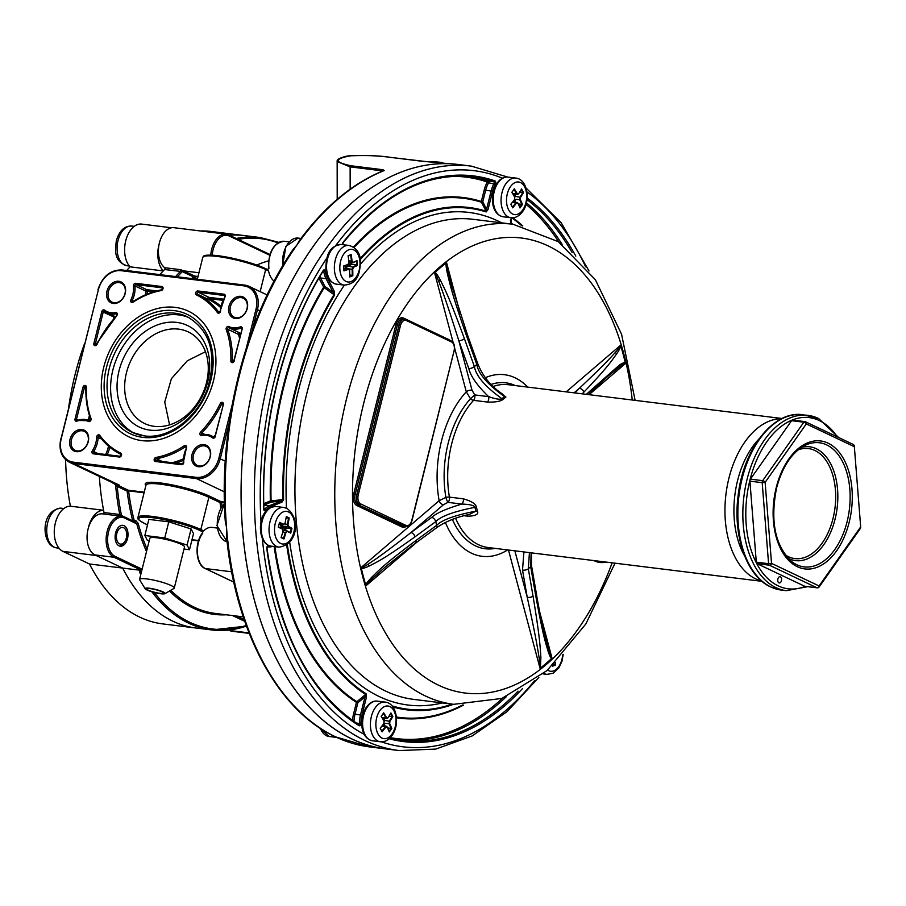 <?xml version="1.0" encoding="UTF-8"?>
<svg xmlns="http://www.w3.org/2000/svg" width="906" height="906" viewBox="0 0 906 906"><rect width="100%" height="100%" fill="white"/><g stroke="black" fill="none" stroke-linecap="round" stroke-linejoin="round"><path stroke-width="1.36" d="M198.006 276.477L194.643 276.058L183.714 270.871A21.031 12.763 -83 0 1 183.397 270.713A1.053 0.815 -62.2 0 0 182.299 271.607L164.598 269.524A197.701 119.932 97 0 0 159.852 274.631A197.701 119.932 97 0 1 163.261 270.928A23.137 14.032 97 0 1 159.162 243.997M65.594 459.659A197.701 119.932 97 0 0 70.385 506.182L103.578 510.282A197.701 119.932 97 0 1 99.343 476.443A197.701 119.932 97 0 0 104.009 512.536A1.053 0.634 97 0 1 103.431 513.996M94.937 554.914L114.02 557.269A21.031 12.763 -83 0 1 106.704 533.487A21.031 12.763 -83 0 1 121.619 516.239L102.537 513.883A21.031 12.763 97 0 0 87.622 531.131A21.031 12.763 97 0 0 94.937 554.914L122.684 568.085L139.501 570.157L139.909 572.83A1.053 0.634 -28.1 0 0 141.245 572.196L139.501 570.157M70.385 506.182A23.137 14.032 97 0 0 54.756 525.967A23.137 14.032 97 0 0 62.944 551.38L89.49 563.985A197.701 119.932 97 0 0 162.763 623.906L195.945 628.005A197.701 119.932 -83 0 1 122.684 568.085A197.701 119.932 97 0 0 195.945 628.005L211.71 629.942A197.701 119.932 -83 0 1 151.88 591.777M245.571 626.42L246.806 627.009L245.571 626.431M229.535 235.266A197.701 119.932 -83 0 1 244.382 235.583A197.701 119.932 97 0 0 229.535 235.266M269.705 255.209L229.195 235.979A1.053 0.815 -64.6 0 0 228.618 234.869A21.031 12.763 97 0 0 226.16 234.144L173.895 227.689A21.031 12.763 97 0 0 159.275 243.465A21.031 12.763 97 0 0 164.643 267.7A1.053 0.634 97 0 1 164.598 269.524M205.481 351.721L187.282 360.803L171.37 378.742L164.745 402.094L169.558 424.869M154.348 426.352A50.725 39.536 115.4 0 1 144.711 423.566A50.725 39.536 115.4 0 1 128.301 366.704A50.725 39.536 115.4 0 1 178.595 329.127A50.725 39.536 115.4 0 1 188.221 331.913A50.725 39.536 115.4 0 1 204.643 388.776A50.725 39.536 115.4 0 1 154.348 426.352M176.806 322.411A56.195 43.794 115.4 0 1 207.712 381.743A56.195 43.794 115.4 0 1 149.954 430.124A56.195 43.794 115.4 0 1 119.037 370.792A56.195 43.794 115.4 0 1 176.806 322.411M134.145 433.204A64.02 49.898 115.4 0 1 115.64 361.143A64.02 49.898 115.4 0 1 178.675 314.914A64.02 49.898 115.4 0 1 189.014 317.621M76.353 451.664A11.563 9.015 115.4 0 1 70 439.455A11.563 9.015 115.4 0 1 81.891 429.501A11.563 9.015 115.4 0 1 88.244 441.709A11.563 9.015 115.4 0 1 76.353 451.664M198.391 466.726A11.563 9.015 115.4 0 1 192.027 454.518A11.563 9.015 115.4 0 1 203.918 444.563A11.563 9.015 115.4 0 1 210.283 456.771A11.563 9.015 115.4 0 1 198.391 466.726M235.345 318.516A11.563 9.015 115.4 0 1 228.98 306.307A11.563 9.015 115.4 0 1 240.871 296.341A11.563 9.015 115.4 0 1 247.236 308.561A11.563 9.015 115.4 0 1 235.345 318.516M118.845 281.279A11.563 9.015 115.4 0 1 125.198 293.499A11.563 9.015 115.4 0 1 113.318 303.453A11.563 9.015 115.4 0 1 106.953 291.245A11.563 9.015 115.4 0 1 118.845 281.279M77.203 450.939A10.521 8.199 115.4 0 1 75.209 450.361A10.521 8.199 115.4 0 1 71.8 438.572A10.521 8.199 115.4 0 1 82.231 430.792A10.521 8.199 115.4 0 1 84.224 431.369A10.521 8.199 115.4 0 1 87.633 443.147A10.521 8.199 115.4 0 1 77.203 450.939M236.183 317.791A10.521 8.199 115.4 0 1 234.19 317.213A10.521 8.199 115.4 0 1 230.792 305.424A10.521 8.199 115.4 0 1 241.211 297.632A10.521 8.199 115.4 0 1 243.216 298.21A10.521 8.199 115.4 0 1 246.613 309.999A10.521 8.199 115.4 0 1 236.183 317.791M199.229 466.001A10.521 8.199 115.4 0 1 197.236 465.424A10.521 8.199 115.4 0 1 193.839 453.634A10.521 8.199 115.4 0 1 204.258 445.854A10.521 8.199 115.4 0 1 206.262 446.432A10.521 8.199 115.4 0 1 209.66 458.221A10.521 8.199 115.4 0 1 199.229 466.001M114.156 302.729A10.521 8.199 115.4 0 1 112.163 302.151A10.521 8.199 115.4 0 1 108.754 290.362A10.521 8.199 115.4 0 1 119.184 282.57A10.521 8.199 115.4 0 1 121.178 283.148A10.521 8.199 115.4 0 1 124.586 294.937A10.521 8.199 115.4 0 1 114.156 302.729M220.758 306.047A89.807 69.989 -64.6 0 0 209.263 298.64A1.053 0.657 -64.3 0 1 208.221 299.308A1.053 0.815 115.4 0 1 208.924 297.349L223.306 299.127M222.717 300.305L209.263 298.64A1.053 0.634 97 0 0 208.924 297.349L198.21 292.264L224.405 295.503A1.053 0.815 115.4 0 1 224.609 295.56L224.813 297.009M240.192 335.345A89.807 69.989 -64.6 0 0 239.739 334.065L238.335 334.314A1.053 0.815 115.4 0 1 239.546 332.808M240.43 334.382A23.341 18.199 -64.6 0 1 239.739 334.065A1.053 0.657 116.5 0 0 239.648 332.864A22.299 17.373 -64.6 0 0 239.841 332.955A22.299 17.373 -64.6 0 0 240.69 333.317M147.236 294.065A23.341 18.199 -64.6 0 0 147.078 290.962L145.628 290.996A1.053 0.815 115.4 0 1 146.738 289.671L156.693 290.905M153.624 291.777L147.078 290.962A1.053 0.634 97 0 0 146.738 289.671L136.025 284.586L162.219 287.825A1.053 0.815 115.4 0 1 162.423 287.882L161.721 289.795A1.053 0.578 -100.3 0 1 161.936 289.829M114.666 317.383L103.227 312.049A1.053 0.815 115.4 0 1 104.541 311.211A1.053 0.646 127.7 0 0 104.632 311.279A22.299 17.373 -64.6 0 0 107.112 312.808A22.299 17.373 -64.6 0 0 116.195 313.838A1.053 0.815 115.4 0 1 116.625 313.884L116.681 315.537M116.636 484.925L118.301 485.503A1.053 0.815 115.4 0 0 117.225 486.409L115.64 485.367L116.206 484.982L119.399 485.152L114.745 483.759L69.298 462.185A23.137 18.029 -64.6 0 0 73.692 463.453L196.489 478.606A23.137 18.029 -64.6 0 0 220.271 458.696L229.297 422.468M116.206 484.982L111.019 481.992M118.301 485.503L128.199 490.203A1.053 0.634 -83 0 1 128.584 490.882L127.123 491.109A181.925 110.362 97 0 0 132.763 520.837L121.834 515.65A22.084 13.397 97 0 0 121.495 515.491A196.647 119.298 97 0 1 117.225 486.409L127.123 491.109A1.053 0.815 115.4 0 1 128.199 490.203L144.224 492.185M268.561 260.883A180.872 109.728 97 0 0 256.851 265.062M132.729 521.029A1.053 0.815 -64.6 0 1 132.763 520.837L135.843 520.633L138.188 523.408A180.872 109.728 97 0 0 147.1 549.206M204.19 256.319A34.7 5.447 14 0 1 229.093 257.531A34.7 5.447 14 0 1 265.084 268.425L268.527 270.894A21.031 12.763 97 0 0 274.088 281.166M217.202 528.039L212.061 527.405A21.031 12.763 97 0 0 203.703 530.882L202.434 531.652M193.703 278.81A180.872 109.728 -83 0 1 194.643 277.972A1.053 0.691 48.8 0 1 193.567 276.964L182.638 271.777A22.084 13.397 -83 0 1 182.299 271.607A196.647 119.298 97 0 0 177.417 276.794M197.542 278.335L194.643 277.972A1.053 0.634 -83 0 0 194.643 276.058A1.053 0.815 -64.6 0 0 193.567 276.964A181.925 110.362 -83 0 0 191.766 278.572M183.397 270.713L180.407 269.648L164.643 267.7M265.084 268.425A1.053 0.815 115.4 0 1 265.288 268.482L267.678 269.614L268.889 267.927L268.856 268.788L268.527 268.187C268.391 251.732 273.623 242.774 284.246 241.313L289.082 241.913M124.439 517.133L135.232 522.218L124.269 517.02A1.053 0.815 115.4 0 1 124.643 518.073L136.761 523.815L138.188 523.408M134.994 522.15L136.761 523.815A181.925 110.362 97 0 0 146.512 551.561M127.519 538.594A10.521 6.376 97 0 0 122.854 525.333A10.521 6.376 97 0 0 115.606 532.943A10.521 6.376 97 0 0 120.272 546.205A10.521 6.376 97 0 0 127.519 538.594M121.563 516.239A1.053 0.827 -67 0 1 121.495 515.491L119.773 514.483L104.009 512.536M224.416 502.083L221.121 501.675A1.053 0.634 -83 0 1 221.506 502.354A180.872 109.728 97 0 0 222.004 506.046M145.9 485.469A36.806 5.776 -166 0 1 166.636 483.872A36.806 5.776 -166 0 1 209.966 496.375L221.121 501.675A1.053 0.815 -64.6 0 0 220.045 502.581L224.439 502.717M202.514 531.72A1.053 0.815 -64.6 0 0 202.446 531.709L202.797 533.011L202.163 531.562L199.762 530.429A1.053 0.815 -64.6 0 0 200.838 529.523A35.753 5.606 -166 0 0 162.65 518.085A35.753 5.606 -166 0 0 137.939 517.394C138.833 519.127 135.119 518.153 144.801 523.611A1.053 0.815 115.4 0 1 144.632 523.498M142.004 440.633A69.535 54.19 -64.6 0 0 210.939 389.138A69.535 54.19 -64.6 0 0 188.437 311.188A69.535 54.19 -64.6 0 0 175.232 307.372A69.535 54.19 -64.6 0 0 106.285 358.878A69.535 54.19 -64.6 0 0 128.799 436.817A69.535 54.19 -64.6 0 0 142.004 440.633M171.472 227.768L141.653 224.088A23.137 14.032 97 0 0 125.911 240.113A23.137 14.032 97 0 0 130.068 266.828A197.701 119.932 97 0 0 126.67 270.532M84.473 343.827A197.701 119.932 97 0 0 68.777 406.783M228.708 630.078L229.603 630.508A23.137 14.032 97 0 0 232.298 631.301L249.252 633.396M236.273 238.471A197.701 119.932 -83 0 1 260.147 237.531L211.2 231.483A197.701 119.932 97 0 0 200.351 230.962M103.578 510.282A23.137 14.032 97 0 0 88.324 528.096M130.068 266.828L163.261 270.928M89.49 563.985L122.672 568.085M426.817 161.698A2.106 1.665 89.2 0 1 426.953 161.687L458.017 164.473A294.45 178.629 97 0 0 255.277 377.575A294.45 178.629 -83 0 0 385.877 748.922L399.15 750.564A294.45 178.629 -83 0 1 364.869 740.496A294.45 178.629 -83 0 1 262.4 407.587A294.45 178.629 -83 0 1 471.301 166.115L458.017 164.473A294.45 178.629 -83 0 0 249.116 405.945A294.45 178.629 -83 0 0 351.596 738.866A294.45 178.629 97 0 0 385.877 748.922L369.942 746.963L335.662 736.895A294.45 178.629 97 0 0 369.942 746.963M384.178 170.577A294.45 178.629 97 0 0 296.851 245.13L299.637 240.237C324.778 206.364 352.751 183.171 383.555 170.656A2.106 1.585 68.2 0 1 384.178 170.577L383.068 169.739L350.701 165.741C334.155 162.106 334.155 158.788 350.701 155.798C367.179 155.198 380.577 155.741 390.905 157.429L427.134 161.698A2.106 1.665 89.2 0 0 426.964 161.687L423.329 161.427A1.053 0.634 97 0 0 423.261 161.415M226.704 538.005A21.031 12.763 -83 0 1 226.647 537.915A2.106 1.37 -34 0 0 226.647 537.915L226.5 527.292L226.421 535.208C235.288 630.655 277.27 709.409 334.246 736.284L337.666 737.824M296.851 245.13L293.363 249.093C245.05 318.867 218.448 425.288 225.266 521.222L226.5 527.292A294.45 178.629 -83 0 1 239.343 375.605A294.45 178.629 -83 0 1 296.851 245.13L300.418 239.184M383.068 169.739A1.053 0.634 97 0 0 382.491 170.883L350.135 166.885L337.157 161.54C336.647 159.796 339.24 158.154 344.96 156.602C350.781 154.62 376.67 155.345 390.962 157.429A1.053 0.634 97 0 0 390.905 157.429M500.214 392.502L505.91 397.043A82.027 49.762 97 0 0 503.408 399.184C500.746 401.358 495.435 402.321 487.451 402.06L473.555 400.339A82.027 49.762 97 0 0 451.641 444.053A82.027 49.762 97 0 0 449.421 497.111L463.328 498.832C471.55 501.12 475.922 503.951 476.443 507.326A82.027 49.762 97 0 0 477.462 511.143C478.787 514.302 475.616 515.99 467.949 516.194L463.849 515.684M434.937 272.581L438.764 281.358C441.947 290.113 444.053 294.11 458.821 340.701A4.202 1.574 -19.7 0 0 464.416 338.674C447.258 291.959 444.257 288.504 440.282 280.011C437.315 274.631 435.537 272.151 434.937 272.581A228.142 138.403 -83 0 1 446.216 262.91C445.718 263.952 446.126 267.598 447.462 273.85C449.988 283.725 451.075 291.641 466.817 336.624A4.202 1.574 -19.7 0 0 467.575 335.175L477.564 363.091C482.388 375.786 490.599 386.035 502.196 393.85L504.506 396.568A4.202 2.831 -128.9 0 0 505.91 397.043M466.817 336.624L476.805 364.529C478.379 373.804 487.609 384.484 504.506 396.568A82.378 49.977 97 0 0 501.992 398.719A4.202 2.729 -132.2 0 0 503.408 399.184M464.416 338.674L474.404 366.59C476.012 375.979 485.22 386.692 501.992 398.719C500.146 399.784 495.684 399.093 488.594 396.635A4.202 2.548 -83 0 1 487.451 402.06M477.564 363.091A4.202 1.574 160.3 0 1 476.805 364.529A116.534 70.691 -83 0 0 474.404 366.59A4.202 1.574 160.3 0 1 468.81 368.606C470.656 376.262 477.247 385.605 488.594 396.635L474.687 394.914A4.202 2.548 -83 0 1 473.555 400.339A4.202 2.537 -137.7 0 1 470.486 398.753L466.296 391.788A4.202 1.846 165.1 0 1 472.003 390.146L474.687 394.914L470.486 398.753A83.601 50.713 -83 0 0 445.899 497.394L439.138 500.701A91.483 55.504 -83 0 1 466.296 391.788L454.608 347.961M415.016 536.805A4.202 2.503 -126.2 0 0 410.996 532.547L431.72 517.371C436.398 513.102 446.42 508.662 461.8 504.076L447.904 502.354A4.202 0.589 -108.9 0 1 445.899 497.394A4.202 1.495 170.1 0 1 449.421 497.111A4.202 2.548 97 0 1 447.904 502.354L443.43 504.755L410.996 532.547C379.818 556.918 374.824 559.625 368.266 564.098C363.68 567.02 361.347 568.119 361.268 567.405L361.268 568.039C361.89 568.821 364.439 568.198 368.923 566.182C376.081 562.366 381.664 560.712 415.016 536.805L435.741 521.63C440.962 516.216 454.019 511.448 474.914 507.326A4.202 1.778 166.2 0 1 476.443 507.326M551.663 658.436L546.386 641.335C541.743 622.377 538.334 606.091 536.171 592.467A4.202 2.106 170.2 0 1 535.423 593.974C543.702 639.602 545.82 642.943 548.073 651.221C549.885 656.465 551.086 658.866 551.663 658.436A228.142 138.403 -83 0 1 540.384 668.096L540.893 657.382C540.123 647.722 540.316 639.964 533.022 596.035L528.311 568.775L529.444 552.615M533.022 596.035A4.202 2.106 170.2 0 1 527.235 597.292C536.771 641.357 537.564 648.594 539.172 657.971L540.384 668.096M415.446 543.226A4.202 2.503 -126.2 0 0 415.99 540.474C381.211 566.522 378.334 571.086 371.845 577.133C367.666 581.629 365.673 584.336 365.854 585.242L366.137 585.65C365.628 585.355 367.632 583.034 372.151 578.685L385.401 566.85L411.03 546.488L436.16 528.062C445.005 521.754 456.08 517.201 469.376 514.427L475.933 511.154A4.202 1.925 163.9 0 1 477.462 511.143M365.854 585.242A228.142 138.403 -83 0 1 361.268 568.039M467.575 335.175L450.69 282.412L446.216 262.91M583.849 392.185C609.749 365.027 611.754 360.362 616.51 354.099C619.534 349.456 620.95 346.681 620.746 345.775L615.344 352.445C610.01 358.108 607.518 361.721 579.33 388.346A4.202 3.035 44.3 0 1 583.849 392.185L582.23 393.838M620.746 345.775A228.142 138.403 -83 0 1 625.333 362.966C624.812 362.207 622.841 362.898 619.432 365.05L586.295 394.337M588.243 394.586L607.224 376.839L619.24 367.032C623.215 364.031 625.242 362.887 625.333 363.612L625.333 362.966M366.454 697.133L365.027 696.748L365.594 694.415A1.053 0.804 122.9 0 0 366.047 693.758L366.454 697.133L361.902 715.389A19.977 12.118 97 0 0 360.939 723.407A2.106 1.28 -83 0 1 359.059 725.649A284.982 172.887 -83 0 1 266.794 548.492A2.106 1.28 -83 0 1 268.425 545.763A19.977 12.118 97 0 0 270.203 546.001M281.936 502.162A1.053 0.793 68 0 0 281.03 501.041L283.601 499.523L281.936 502.162L270.328 506.85A19.977 12.118 97 0 0 265.628 510.384A2.106 1.28 -83 0 1 263.68 509.093A284.982 172.887 -83 0 1 323.148 270.611A2.106 1.28 -83 0 1 325.254 271.245A19.977 12.118 97 0 0 327.383 278.006L334.439 291.573L334.586 295.062L324.223 287.689L325.016 286.545L333.102 292.196L334.031 294.552A253.091 153.533 -83 0 0 282.899 499.614L270.373 500.973A1.053 0.793 -112 0 0 271.279 502.094L263.929 505.061A21.031 12.763 97 0 0 263.793 505.118M342.638 244.654A2.106 1.28 -83 0 1 343.17 242.196A284.982 172.887 -83 0 1 494.891 180.872A2.106 1.28 -83 0 1 495.367 184.235A19.977 12.118 97 0 0 492.558 191.37L488.006 209.626L486.171 211.936A1.053 0.827 107.5 0 0 486.08 211.189L481.437 202.242A1.053 0.566 152.6 0 0 482.762 201.868L486.579 209.241L486.08 211.189A253.091 153.533 -83 0 0 360.135 258.595M510.712 222.457L511.007 223.023A1.053 0.804 -57.1 0 1 511.029 223.737L511.267 217.78M286.658 544.97A253.091 153.533 -83 0 0 365.594 694.415L356.907 701.72A1.053 0.804 -57.4 0 0 356.443 702.377L357.87 702.762L356.907 701.72A261.54 158.663 -83 0 1 274.88 546.624M361.902 715.389L360.486 715.004L365.027 696.748L357.87 702.762L354.993 714.324A21.031 12.763 97 0 0 353.986 721.55M270.328 506.85A1.053 0.793 -112 0 0 269.41 505.741L281.03 501.041L271.279 502.094L271.075 500.882A261.54 158.663 -83 0 1 324.223 287.689L323.68 287.179A262.287 159.116 -83 0 0 270.373 500.973L263.759 503.645M334.439 291.573A1.053 0.623 152.5 0 1 333.102 292.196L326.035 278.64L320.543 277.961L325.016 286.545A1.053 0.623 -27.5 0 0 323.68 287.179L319.206 278.595A1.053 0.623 152.5 0 1 320.543 277.961A21.031 12.763 97 0 1 319.886 276.545M488.006 209.626L486.579 209.241L491.131 190.985L485.639 190.305L482.762 201.868L481.335 201.483A1.053 0.827 -72.2 0 0 481.437 202.242A261.54 158.663 -83 0 0 354.087 247.508M469.75 176.557A283.929 172.242 -83 0 1 488.368 181.109A1.053 0.827 -71.1 0 0 487.326 182.038L488.606 182.797A21.031 12.763 97 0 0 485.639 190.305L484.223 189.92L481.335 201.483A262.287 159.116 -83 0 0 353.453 247.066M510.395 220.543L511.007 223.023L510.622 220.362M510.576 220.554L511.494 217.791M415.99 540.474L436.726 525.299C442.049 519.863 455.118 515.152 475.933 511.154A82.378 49.977 97 0 1 474.914 507.326C474.506 505.446 470.135 504.37 461.8 504.076A4.202 2.548 97 0 0 463.328 498.832M467.1 514.902A4.202 2.548 -83 0 1 467.949 516.194M514.846 550.814L527.235 597.292L522.513 570.033L523.917 551.935M535.423 593.974L530.712 566.714L531.131 552.83M780.417 576.782A3.16 1.914 97 0 0 780.055 576.669A3.16 1.914 97 0 0 777.812 579.262A3.16 1.914 97 0 0 778.911 582.83A3.16 1.914 97 0 0 779.273 582.932A3.16 1.914 97 0 0 781.516 580.35A3.16 1.914 97 0 0 780.417 576.782M852.716 444.268A2.106 1.642 115.4 0 1 853.871 446.488L806.306 423.906A2.106 1.642 -64.6 0 0 805.151 421.686A2.106 1.28 97 0 0 804.902 421.618A2.106 1.28 97 0 0 803.86 422.207L791.584 420.69L750.417 479.138A2.106 1.28 -83 0 0 749.908 481.154L756.306 562.173A2.106 1.28 -83 0 0 757.088 563.679L804.653 586.25A2.106 1.28 -83 0 0 804.902 586.329A2.106 1.28 -83 0 0 805.151 586.318M791.584 420.69A2.106 1.28 -83 0 1 792.625 420.101A2.106 1.28 -83 0 1 792.863 420.18M750.417 479.138L762.693 480.656L803.86 422.207A2.106 1.11 35.2 0 1 806.306 423.906L765.128 482.354A2.106 1.11 -144.8 0 0 762.693 480.656A2.106 1.28 97 0 0 762.195 482.672L765.128 482.354L771.527 563.385L819.092 585.956A2.106 1.642 115.4 0 1 816.929 587.768A2.106 1.28 97 0 0 817.178 587.847L804.902 586.329M804.653 586.25L816.929 587.768L769.364 565.185A2.106 1.642 -64.6 0 0 771.527 563.385L768.582 563.691A2.106 1.28 97 0 0 769.364 565.185L757.088 563.679M817.178 587.847A2.106 2.106 0 0 0 819.149 586.963A2.106 1.11 -144.8 0 0 819.092 585.956L860.258 527.519A2.106 1.11 35.2 0 1 860.326 528.526A2.106 2.106 0 0 0 860.7 527.145L854.301 446.126A2.106 2.106 0 0 0 853.112 444.382L805.547 421.811A2.106 2.106 0 0 0 804.902 421.618L792.625 420.101M183.997 549.036L189.501 549.716L193.522 533.589L191.098 528.945L168.776 521.845L148.867 519.387L144.847 535.503L147.259 540.157L149.207 540.769M168.776 521.845L164.756 537.96L144.847 535.503M191.098 528.945L187.078 545.072L164.756 537.96M189.501 549.716L187.078 545.072M164.926 593.69L173.941 588.424A17.882 2.809 -166 0 0 174.269 588.051L184.518 546.93A17.882 2.809 -166 0 0 181.279 544.347A17.882 2.809 -166 0 0 162.185 538.628A17.882 2.809 -166 0 0 149.83 538.289L139.569 579.398A17.882 2.809 -166 0 0 139.683 579.885L145.175 588.764A10.306 1.619 -166 0 0 146.976 589.976A10.306 1.619 -166 0 0 157.214 593.124A10.306 1.619 -166 0 0 164.926 593.69A10.306 1.619 -166 0 0 163.239 591.98A10.306 1.619 -166 0 0 151.483 588.549A10.306 1.619 -166 0 0 145.175 588.764M174.269 588.051A17.882 2.809 -166 0 0 171.019 585.469A17.882 2.809 -166 0 0 151.925 579.749A17.882 2.809 -166 0 0 139.569 579.398M150.113 588.606A8.834 1.382 -166 0 0 146.534 588.843A8.834 1.382 -166 0 0 151.042 591.256A8.834 1.382 -166 0 0 160.113 593.351A8.834 1.382 -166 0 0 163.68 593.113A8.834 1.382 -166 0 0 159.173 590.712A8.834 1.382 -166 0 0 150.113 588.606M289.184 517.915A105.13 81.936 115.4 0 1 287.961 524.438L288.504 526.511A105.13 16.489 14 0 1 291.947 528.289A104.586 81.506 115.4 0 1 290.735 533.136A105.13 16.489 -166 0 0 287.293 531.369L285.934 532.535A105.13 81.936 115.4 0 1 283.94 538.968A104.586 16.41 -166 0 0 282.525 538.289A104.586 16.41 -166 0 0 281.064 537.598A105.13 81.936 -64.6 0 0 283.068 531.176L282.513 529.104A105.13 16.489 -166 0 0 278.301 527.235A104.586 81.506 -64.6 0 0 279.512 522.377A105.13 16.489 14 0 1 283.725 524.246L285.084 523.079A105.13 81.936 -64.6 0 0 286.319 516.556A104.586 16.41 14 0 1 287.768 517.247A104.586 16.41 14 0 1 289.184 517.915L288.504 518.209A104.167 16.342 -166 0 0 286.217 517.122M283.023 529.682L282.298 528.651A104.711 16.433 -166 0 0 278.391 526.918M284.733 523.883L285.084 523.079M288.504 518.209L286.092 517.915M288.538 518.175A104.711 81.608 115.4 0 1 287.372 524.302L288.063 526.884A104.711 16.433 14 0 1 291.302 528.549L291.947 528.289M290.26 532.558A104.167 81.178 -64.6 0 0 291.256 528.526L286.183 527.904L284.643 528.481L284.133 530.508M287.293 531.369L287.055 530.916A104.711 16.433 -166 0 1 290.294 532.569L290.735 533.136M285.934 532.535L287.055 530.916L283.17 530.395M282.819 532.048L285.367 532.366A104.711 81.608 115.4 0 1 283.499 538.402L283.94 538.968M281.177 537.269A104.167 16.342 14 0 1 283.476 538.368L283.499 538.402M282.978 529.534L282.298 528.651M279.399 522.887A104.711 16.433 14 0 1 283.306 524.619L279.093 524.144L283.306 524.619L284.994 523.17M383.668 712.818A105.13 55.255 35.2 0 1 386.556 717.677L388.006 717.699A105.13 62.707 -27.5 0 0 388.255 717.337A105.13 62.707 -27.5 0 0 390.939 712.954A104.586 54.96 35.2 0 1 392.819 716.567A105.13 62.707 152.5 0 1 389.886 721.312L389.693 723.69A105.13 55.255 35.2 0 1 391.811 728.447A104.586 62.378 152.5 0 1 390.588 730.213A104.586 62.378 152.5 0 1 389.32 731.969A105.13 55.255 -144.8 0 0 387.202 727.212L385.752 727.178A105.13 62.707 152.5 0 1 382.06 731.833A104.586 54.96 -144.8 0 0 380.18 728.231A105.13 62.707 -27.5 0 0 383.872 723.577L384.076 721.199A105.13 55.255 -144.8 0 0 381.188 716.34A104.586 62.378 -27.5 0 0 382.445 714.585A104.586 62.378 -27.5 0 0 383.668 712.818L383.306 713.407A104.167 62.129 152.5 0 1 381.256 716.318L381.188 716.34M384.201 721.493L383.963 720.87A104.711 55.028 -144.8 0 0 381.256 716.306M383.317 713.384A104.711 55.028 35.2 0 1 386.024 717.948L386.817 718.571L382.298 718.016M386.556 717.677L387.836 717.982A104.711 62.457 -27.5 0 0 388.074 717.609A104.711 62.457 -27.5 0 0 388.164 717.473M392.819 716.567L392.105 716.533A104.167 54.745 -144.8 0 0 390.565 713.588M389.002 716.159L392.105 716.533A104.711 62.457 152.5 0 1 389.387 720.972L389.138 723.928A104.711 55.028 35.2 0 1 391.143 728.401L391.811 728.447M389.059 731.278A104.167 62.129 -27.5 0 0 391.098 728.379L391.143 728.401M391.098 728.379L387.587 727.948M387.202 727.212L387.077 726.861A104.711 55.028 -144.8 0 1 389.082 731.335L389.32 731.969M385.752 727.178L387.077 726.861L386.33 726.238L382.241 725.729M381.72 726.385L385.265 726.827A104.711 62.457 152.5 0 1 381.811 731.187L382.06 731.833M380.18 728.231L380.248 728.197A104.167 54.745 35.2 0 1 381.8 731.165L381.811 731.187M380.248 728.197A104.711 62.457 -27.5 0 0 383.714 723.826L383.804 723.69M555.559 662.524A105.13 79.196 68 0 1 555.571 664.981A104.586 26.546 175.5 0 1 552.479 666.238A105.13 79.196 -112 0 0 552.479 665.57M554.97 663.113A104.711 78.879 68 0 1 554.982 664.642L555.571 664.981M552.479 665.604A104.167 26.433 -4.5 0 0 554.948 664.608L554.982 664.642M554.948 664.608L553.645 664.438M519.976 207.961A105.13 55.255 -144.8 0 0 517.858 203.193L516.409 203.171A105.13 62.707 152.5 0 1 512.705 207.825A104.586 54.96 -144.8 0 0 510.825 204.212A105.13 62.707 -27.5 0 0 514.529 199.558L514.721 197.18A105.13 55.255 -144.8 0 0 511.833 192.321A104.586 62.378 -27.5 0 0 513.102 190.566A104.586 62.378 -27.5 0 0 514.314 188.799A105.13 55.255 35.2 0 1 517.213 193.657L518.662 193.691A105.13 62.707 -27.5 0 0 518.9 193.318A105.13 62.707 -27.5 0 0 521.584 188.935A104.586 54.96 35.2 0 1 523.464 192.548A105.13 62.707 152.5 0 1 520.542 197.293L520.338 199.671A105.13 55.255 35.2 0 1 522.456 204.439A104.586 62.378 152.5 0 1 521.244 206.194A104.586 62.378 152.5 0 1 519.976 207.961L519.727 207.315A104.711 55.028 -144.8 0 0 517.734 202.842L512.898 201.721M514.812 197.349L514.608 196.851A104.711 55.028 -144.8 0 0 511.901 192.299L511.833 192.321M519.704 207.27A104.167 62.129 -27.5 0 0 521.754 204.36L522.456 204.439M521.222 189.569A104.167 54.745 -144.8 0 1 522.751 192.525L522.796 192.502A104.711 62.457 152.5 0 1 520.044 196.953L519.795 199.92A104.711 55.028 35.2 0 1 521.788 204.394M521.754 204.36L518.243 203.929M517.858 203.193L515.922 202.808A104.711 62.457 152.5 0 1 512.456 207.18L512.705 207.825M510.825 204.212L510.905 204.178A104.167 54.745 35.2 0 1 512.456 207.157L512.456 207.18M510.905 204.178A104.711 62.457 -27.5 0 0 514.359 199.818L514.449 199.682M514.314 188.799L513.951 189.388A104.167 62.129 152.5 0 1 511.913 192.299M513.962 189.365A104.711 55.028 35.2 0 1 516.669 193.929L517.473 194.552L512.955 193.997M517.213 193.657L518.481 193.963A104.711 62.457 -27.5 0 0 518.719 193.601A104.711 62.457 -27.5 0 0 518.81 193.454M522.796 192.502L523.464 192.548M522.751 192.525L519.659 192.14M357.338 265.492L356.704 265.152A104.167 78.471 -112 0 0 356.386 261.109L356.953 260.6A104.586 78.788 68 0 1 357.168 263.046A104.586 78.788 68 0 1 357.338 265.492A105.13 26.682 175.5 0 1 353.6 267.202L352.706 269.252A105.13 79.196 68 0 1 352.83 275.718A104.586 26.546 175.5 0 1 349.739 276.964A105.13 79.196 -112 0 0 349.614 270.498L349.467 269.829M349.614 270.498L348.459 269.286A105.13 26.682 175.5 0 1 343.952 270.905A104.586 78.788 -112 0 0 343.782 268.459A104.586 78.788 -112 0 0 343.567 266.013A105.13 26.682 -4.5 0 0 348.074 264.393L348.584 263.986M343.589 266.273A104.711 26.58 -4.5 0 0 347.779 264.767L348.969 262.355A105.13 79.196 -112 0 0 348.074 255.786A104.586 26.546 -4.5 0 0 351.166 254.541A105.13 79.196 68 0 1 352.06 261.109L353.215 262.321A105.13 26.682 -4.5 0 0 356.953 260.6M348.119 256.07A104.167 26.433 175.5 0 0 350.611 255.05L350.611 255.05A104.711 78.879 68 0 1 351.471 261.188L352.91 262.695A104.711 26.58 -4.5 0 0 356.42 261.087M356.704 265.152L350.203 263.737L348.097 264.586M356.749 265.141A104.711 26.58 175.5 0 1 353.227 266.749L352.106 269.297A104.711 78.879 68 0 1 352.241 275.367L352.83 275.718M349.75 276.33A104.167 26.433 -4.5 0 0 352.208 275.333L352.241 275.367M352.208 275.333L349.739 275.028M349.546 270.339L348.097 268.822A104.711 26.58 175.5 0 1 343.918 270.328M343.759 268.176L348.504 268.765L343.77 268.289M347.779 264.767L348.504 264.122M348.969 262.321L353.215 262.321M119.558 543.827A8.414 5.108 -83 0 1 116.806 533.509A8.414 5.108 -83 0 1 123.578 527.7A8.414 5.108 -83 0 1 126.104 530.848A8.414 5.108 -83 0 1 124.768 541.641A8.414 5.108 -83 0 1 119.558 543.827M124.768 541.641L123.907 542.898A10.521 6.376 -83 0 1 119.445 546.012M175.096 313.227A64.02 49.898 115.4 0 1 187.259 316.738C210.135 330.316 217.055 353.725 208.04 386.941C198.346 417.236 168.765 439.625 144.258 435.854L132.344 432.411A64.02 49.898 115.4 0 1 111.631 360.645A64.02 49.898 115.4 0 1 175.096 313.227M174.416 310.645A66.127 51.529 115.4 0 1 210.781 380.452A66.127 51.529 115.4 0 1 142.82 437.372A66.127 51.529 115.4 0 1 106.444 367.564A66.127 51.529 115.4 0 1 174.416 310.645M246.443 347.61L256.024 309.161A22.084 17.214 -64.6 0 0 243.884 285.854L121.087 270.69A22.084 17.214 -64.6 0 0 98.392 289.705L61.2 438.844A22.084 17.214 -64.6 0 0 73.352 462.162L196.138 477.315A22.084 17.214 -64.6 0 0 218.844 458.311L232.253 404.518M234.258 360.815A2.106 1.642 115.4 0 1 230.86 360.928A87.701 68.346 -64.6 0 0 226.217 329.478A2.106 1.642 115.4 0 1 228.765 326.522A21.246 16.557 -64.6 0 0 240.305 326.862A2.106 1.642 115.4 0 1 242.185 328.991L234.02 360.996M220.588 310.837A2.106 1.642 115.4 0 1 217.44 312.638A87.701 68.346 -64.6 0 0 196.455 294.892A2.106 1.642 115.4 0 1 197.87 290.973L224.065 294.212A2.106 1.642 115.4 0 1 224.869 297.236A21.246 16.557 -64.6 0 0 220.588 310.837L220.317 311.29M215.424 436.352A2.106 1.642 115.4 0 1 212.627 437.904A21.246 16.557 -64.6 0 0 201.608 435.458A2.106 1.642 115.4 0 1 200.645 432.06A87.701 68.346 -64.6 0 0 220.215 403.612A2.106 1.642 115.4 0 1 223.352 404.529L215.186 436.533M183.771 462.06A2.106 1.642 115.4 0 1 181.551 464.71L155.356 461.482A2.106 1.642 115.4 0 1 155.923 457.462A87.701 68.346 -64.6 0 0 184.246 445.797A2.106 1.642 115.4 0 1 186.33 448.255A21.246 16.557 -64.6 0 0 183.771 462.06L183.51 462.66M93.159 453.804A2.106 1.642 115.4 0 1 92.355 450.78A21.246 16.557 -64.6 0 0 96.636 437.179A2.106 1.642 115.4 0 1 99.785 435.367A87.701 68.346 -64.6 0 0 120.77 453.125A2.106 1.642 115.4 0 1 119.366 457.043L93.159 453.804A1.053 0.634 -83 0 1 94.009 453.079L119.954 456.284M76.919 421.143A2.106 1.642 115.4 0 1 75.039 419.014L82.978 387.202A2.106 1.642 115.4 0 1 86.364 387.089A87.701 68.346 -64.6 0 0 91.008 418.527A2.106 1.642 115.4 0 1 88.46 421.483A21.246 16.557 -64.6 0 0 76.919 421.143L77.406 420.463A22.299 17.373 -64.6 0 1 89.286 420.712L76.84 420.452A1.053 0.815 115.4 0 1 76.466 419.399L78.018 420.146M97.01 344.405A2.106 1.642 115.4 0 1 93.873 343.487L101.8 311.664A2.106 1.642 115.4 0 1 104.598 310.112A21.246 16.557 -64.6 0 0 115.628 312.559A2.106 1.642 115.4 0 1 116.591 315.945A87.701 68.346 -64.6 0 0 97.01 344.405L96.863 344.325M132.978 302.219A2.106 1.642 115.4 0 1 130.906 299.761A21.246 16.557 -64.6 0 0 133.454 285.945A2.106 1.642 115.4 0 1 135.674 283.295L161.88 286.534A2.106 1.642 115.4 0 1 161.313 290.543A87.701 68.346 -64.6 0 0 132.978 302.219L133.273 301.641M144.02 435.854A64.02 49.898 115.4 0 1 132.344 432.411M242.185 328.991L233.827 360.848L232.74 361.845A1.053 0.815 115.4 0 1 232.321 361.052A88.754 69.173 -64.6 0 0 227.621 329.229A1.053 0.815 115.4 0 1 228.89 327.745L228.89 327.745A1.053 0.657 116.5 0 0 228.901 327.757A22.299 17.373 -64.6 0 0 229.127 327.859A22.299 17.373 -64.6 0 0 241.019 328.108A1.053 0.815 115.4 0 1 241.574 328.119L241.959 329.172M230.86 360.928L233.431 361.573M226.217 329.478L227.621 329.229L238.335 334.314A88.754 69.173 -64.6 0 1 239.535 337.961M228.765 326.522A1.053 0.657 116.5 0 0 228.89 327.745L239.841 332.955M240.305 326.862L241.789 328.482M220.486 307.406A88.754 69.173 -64.6 0 0 208.221 299.308L197.508 294.224A1.053 0.815 115.4 0 1 198.21 292.264A1.053 0.634 97 0 1 197.87 290.973M224.869 297.236L220.135 311.098L219.003 312.4A1.053 0.815 115.4 0 1 218.742 312.185L219.218 312.411M217.44 312.638A1.053 0.612 -35.9 0 1 218.742 312.185A88.754 69.173 -64.6 0 0 197.508 294.224A1.053 0.657 -64.3 0 0 196.455 294.892M224.065 294.212A1.053 0.634 97 0 0 224.405 295.503L224.711 295.639M223.352 404.529L214.994 436.375L213.907 437.372A1.053 0.815 115.4 0 1 213.793 437.304A22.299 17.373 -64.6 0 0 211.302 435.775A22.299 17.373 -64.6 0 0 202.219 434.733A1.053 0.566 -101 0 0 202.004 434.71L201.789 434.687A1.053 0.815 115.4 0 1 201.744 433.045A88.754 69.173 -64.6 0 0 221.551 404.246A1.053 0.815 115.4 0 1 222.74 403.657L223.125 404.71M212.627 437.904A1.053 0.646 -52.3 0 1 213.793 437.304L213.986 437.394M201.608 435.458A1.053 0.566 -101 0 1 202.004 434.71L211.302 435.775L214.416 437.258M200.645 432.06L204.62 434.404M220.215 403.612L222.853 404.869M213.635 436.885A88.754 69.173 -64.6 0 0 215.345 434.993M175.809 463.159A89.807 69.989 -64.6 0 0 183.182 460.475M172.253 462.717A88.754 69.173 -64.6 0 0 183.193 458.923M155.356 461.482A1.053 0.634 -83 0 1 156.081 460.724A1.053 0.815 115.4 0 1 156.478 458.742A88.754 69.173 -64.6 0 0 185.152 446.941A1.053 0.815 115.4 0 1 185.9 446.851L186.183 448.164M162.242 461.482L156.478 458.742A1.053 0.578 79.7 0 1 155.923 457.462M181.551 464.71A1.053 0.634 -83 0 1 182.276 463.951L156.081 460.724A1.053 0.634 -83 0 1 156.194 460.758L182.151 463.963M184.246 445.797L186.138 447.405M186.33 448.255L183.329 462.468L182.276 463.951A1.053 0.634 -83 0 1 182.4 463.985M93.85 453.045A1.053 0.815 115.4 0 1 93.612 451.562A22.299 17.373 -64.6 0 0 98.097 437.292A1.053 0.815 115.4 0 1 99.501 436.216M92.355 450.78L97.712 453.51M96.636 437.179L101.574 438.946M99.785 435.367A1.053 0.612 144.1 0 0 99.671 436.386A88.754 69.173 -64.6 0 0 120.917 454.359L120.09 456.273A1.053 0.634 -83 0 1 120.215 456.318M120.77 453.125A1.053 0.657 115.7 0 0 120.917 454.359C112.446 450.259 105.323 444.234 99.524 436.273L99.422 436.171M119.366 457.043A1.053 0.634 -83 0 1 120.09 456.273L93.805 453.023M105.594 454.484A22.299 17.373 -64.6 0 0 108.46 446.103M88.46 421.483A1.053 0.657 -63.5 0 1 89.524 420.826A1.053 0.815 115.4 0 1 89.524 420.826A22.299 17.373 -64.6 0 0 89.286 420.712L90.272 418.187M107.157 454.676A23.341 18.199 -64.6 0 0 109.751 447.202M88.233 420.259L89.411 415.514M75.039 419.014L76.466 419.399L84.394 387.587A1.053 0.815 115.4 0 1 85.674 386.737L86.093 387.53M82.978 387.202L85.877 388.289M86.364 387.089L85.911 387.338C85.56 398.719 87.135 409.331 90.611 419.172L90.793 419.342M91.008 418.527L89.535 420.837M116.591 315.945L95.674 344.926A1.053 0.815 115.4 0 1 95.3 343.872L103.227 312.049L101.8 311.664M93.873 343.487L96.523 344.45M104.598 310.112A1.053 0.646 127.7 0 0 104.552 311.234L115.3 316.692M115.628 312.559A1.053 0.566 79 0 0 116.195 313.838L116.806 314.133M113.578 318.584L113.941 317.134A1.053 0.815 115.4 0 1 114.552 316.33M145.753 294.688A22.299 17.373 -64.6 0 0 145.628 290.996L134.903 285.911A1.053 0.815 115.4 0 1 136.025 284.586A1.053 0.634 97 0 1 135.674 283.295M132.91 301.777A1.053 0.815 115.4 0 1 132.231 300.407A22.299 17.373 -64.6 0 0 134.903 285.911L133.454 285.945M133.748 301.132L130.906 299.761M161.88 286.534A1.053 0.634 97 0 0 162.219 287.825L162.514 287.961M161.313 290.543A1.053 0.578 -100.3 0 1 161.721 289.795C151.812 291.619 142.242 295.56 133.001 301.619L132.514 301.732M196.138 477.315A1.053 0.634 97 0 0 196.489 478.606L224.292 491.811M218.844 458.311L225.266 461.063M252.117 330.95L257.451 309.546A23.137 18.029 -64.6 0 0 249.116 286.398A23.137 18.029 -64.6 0 0 244.722 285.13A1.053 0.634 -83 0 0 244.609 285.096L121.812 269.931A1.053 0.634 -83 0 1 121.936 269.965L244.473 285.096M256.024 309.161L260.045 310.781M243.884 285.854A1.053 0.634 -83 0 1 244.609 285.096L249.116 286.398L267.157 294.96M121.087 270.69A1.053 0.634 -83 0 1 121.812 269.931C110.306 269.863 102.355 276.466 97.961 289.727L98.154 289.886M98.392 289.705L60.962 439.025M61.2 438.844L60.77 438.878C58.596 449.886 61.438 457.655 69.298 462.185M73.352 462.162A1.053 0.634 97 0 0 73.692 463.453L119.399 485.152M244.779 621.346L232.627 615.57M154.213 592.422A196.647 119.298 97 0 0 246.239 625.468M226.364 614.8A181.925 110.362 -83 0 1 169.513 591.006M277.904 242.91A196.647 119.298 97 0 0 238.233 239.388M244.19 619.647L236.659 616.069M170.792 590.259A180.872 109.728 97 0 0 215.435 613.453L243.261 616.884M141.676 570.984L140.26 570.316M140.09 570.52A1.053 0.895 -152.8 0 1 139.377 570.327M246.455 626.057A197.701 119.932 -83 0 1 211.71 629.942L246.477 626.125M140.804 574.483A197.701 119.932 -83 0 1 139.909 572.83M180.407 269.648A1.053 0.634 -83 0 1 180.362 271.472A197.701 119.932 97 0 0 175.617 276.579M115.64 485.367A197.701 119.932 97 0 0 119.773 514.483A1.053 0.634 -83 0 1 119.196 515.944M141.8 570.463L114.02 557.269A1.053 0.815 -64.6 0 0 115.096 556.363A19.977 12.118 -83 0 1 108.561 531.845A19.977 12.118 -83 0 1 124.643 518.073M191.902 540.101L198.493 540.916M134.009 521.641A1.053 0.634 -83 0 0 134.19 520.429A180.872 109.728 97 0 1 128.584 490.882L144.077 492.796M260.158 291.63L265.662 269.535L268.527 270.894M209.966 496.375A1.053 0.815 -64.6 0 0 208.878 497.281L220.045 502.581A181.925 110.362 97 0 0 220.781 507.949M203.703 530.882L200.838 529.523L208.878 497.281A35.753 5.606 -166 0 0 170.69 485.843A35.753 5.606 -166 0 0 145.979 485.152L145.991 485.129M198.935 272.751L183.714 270.871A1.053 0.815 -64.6 0 0 182.638 271.777M228.98 235.039L269.931 254.484L226.16 234.144A21.031 12.763 97 0 0 210.758 255.096M229.195 235.979A19.977 12.118 97 0 0 212.242 255.152M268.889 267.927A21.031 12.763 -83 0 1 284.246 241.313M121.834 515.65A1.053 0.815 -64.6 0 0 121.846 516.273M135.153 522.184A1.053 0.634 97 0 0 135.843 520.633M124.065 516.964A1.053 0.815 115.4 0 1 124.269 517.02L121.619 516.239A21.031 12.763 -83 0 1 124.065 516.964M142.117 569.195L115.096 556.363M231.653 571.788L205.288 568.538A21.031 12.763 -83 0 1 197.463 553.283A21.031 12.763 -83 0 1 202.797 533.011M233.759 582.048L205.288 568.538A1.053 0.815 -64.6 0 1 205.084 568.481C195.639 564.755 194.224 542.966 202.502 532.921L202.706 532.241M204.892 568.334A1.053 0.815 -64.6 0 0 205.084 568.481L233.771 582.094M191.993 539.716L198.618 540.542M202.763 257.406A35.753 5.606 14 0 1 227.474 258.097A35.753 5.606 14 0 1 265.662 269.535A1.053 0.815 115.4 0 0 265.288 268.482C252.072 262.74 236.625 258.516 218.935 255.809C201.087 254.088 204.122 256.285 202.763 257.406L197.315 279.252M199.762 530.429A34.7 5.447 -166 0 0 152.74 517.722A34.7 5.447 -166 0 0 145.005 523.668A1.053 0.815 115.4 0 1 144.801 523.611L147.485 524.891M145.005 523.668L147.497 524.857M229.603 630.508L249.059 632.909M62.944 551.38L96.115 555.48M442.094 162.502A294.45 178.629 97 0 0 427.134 161.698M423.385 161.438A1.053 0.634 97 0 0 423.329 161.427L390.962 157.429A1.053 0.634 97 0 1 391.018 157.44M350.158 189.173L350.135 166.885A1.053 0.634 -83 0 1 350.701 165.741M336.67 737.439L328.991 736.487A21.031 12.763 -83 0 1 320.441 728.458M226.5 527.292A294.45 178.629 97 0 0 335.662 736.895M282.842 265.571A21.031 12.763 -83 0 1 298.097 238.097L300.962 238.448M224.45 503.238L216.93 525.571L227.112 541.777A21.031 12.763 -83 0 1 217.349 525.865A21.031 12.763 -83 0 1 224.462 503.543M759.035 438.946A75.628 45.878 97 0 0 737.563 480.622A75.628 45.878 97 0 0 744.607 555.888M781.685 418.685A82.027 49.762 97 0 0 728.9 478.277A82.027 49.762 97 0 0 761.64 581.052M782.048 418.504L508.13 384.688A82.027 49.762 97 0 0 493.023 386.545M574.846 392.932L579.33 388.346L574.087 392.83M515.265 385.571A83.601 50.713 97 0 0 490.961 384.472M485.356 377.7A91.483 55.504 -83 0 1 527.745 387.111M468.81 368.606L458.821 340.701L472.003 390.146M455.548 518.209A82.027 49.762 97 0 0 488.028 547.507L761.957 581.324M612.139 562.83A229.252 139.071 -83 0 1 438.527 685.196A229.252 139.071 -83 0 1 406.024 305.616A229.252 139.071 -83 0 1 632.241 400.01M605.989 562.071A44.168 26.795 -83 0 1 593.894 560.576M449.863 340.294A9.468 5.742 97 0 0 448.81 339.569L403.566 318.097A9.468 5.742 97 0 0 395.945 324.62L353.736 493.917A9.468 5.742 97 0 0 356.839 505.537L402.071 527.009A9.468 5.742 97 0 0 405.922 526.613M551.958 657.926L539.976 613.011M508.481 550.033L539.987 668.175M507.654 549.931A91.483 55.504 -83 0 1 445.39 522.502M366.137 585.65L416.953 542.116M443.43 504.755A4.202 2.786 -130.6 0 1 439.138 500.701L361.268 567.405M434.654 273.091L453.215 342.728M460.191 313.725L446.624 262.831M620.463 345.367L566.193 391.856M589.07 394.688L625.333 363.612M512.977 224.235L473.147 219.32A241.868 146.727 97 0 0 301.551 417.666A241.868 146.727 97 0 0 385.73 691.142A241.868 146.727 97 0 0 413.883 699.409L453.713 704.324A241.868 146.727 -83 0 1 425.56 696.057A241.868 146.727 -83 0 1 341.381 422.592A241.868 146.727 -83 0 1 512.977 224.235L558.232 241.63L595.367 279.716L621.573 334.257L635.129 400.373M289.682 542.139A248.176 150.555 97 0 0 379.24 696.567A248.176 150.555 97 0 0 442.388 702.92M501.652 222.831A248.176 150.555 97 0 0 497.836 220.928A248.176 150.555 97 0 0 360.52 264.099M365.061 734.823A290.237 176.07 -83 0 1 262.061 535.786M261.313 526.545A290.237 176.07 -83 0 1 328.595 255.503M335.243 246.183A290.237 176.07 -83 0 1 502.717 178.312M526.93 191.868A290.237 176.07 -83 0 1 585.627 266.783M534.529 680.723A290.237 176.07 -83 0 1 381.369 741.833M366.047 693.758A252.355 153.091 -83 0 1 287.315 544.483M283.601 499.523A252.355 153.091 -83 0 1 334.586 295.05M522.4 688.696A284.982 172.887 -83 0 1 389.127 738.752M452.253 704.143A252.355 153.091 -83 0 1 392.026 705.899M360.282 259.58A252.355 153.091 -83 0 1 486.148 211.936M527.156 198.018A284.982 172.887 -83 0 1 575.797 256.104M344.405 285.141A248.176 150.555 97 0 0 286.489 508.198M360.939 723.396L359.467 723.43A1.053 0.634 -83 0 1 358.685 724.619M274.144 546.533A262.287 159.116 -83 0 0 356.454 702.377L353.567 713.939L360.486 715.004A21.031 12.763 97 0 0 359.467 723.43L356.228 723.033M358.527 724.562A1.053 0.804 121.6 0 1 359.059 725.649M506.273 696.725A283.929 172.242 -83 0 1 400.192 740.066M402.921 740.44L389.942 737.994A283.929 172.242 97 0 0 402.921 740.44A283.929 172.242 97 0 0 518.051 691.131M494.891 180.872A1.053 0.827 108.9 0 1 493.849 181.789A283.929 172.242 97 0 0 472.502 176.851C426.296 172.197 383.181 194.167 343.159 242.74A1.053 0.6 -141.3 0 0 343.17 242.185M492.558 191.37L491.131 190.985A21.031 12.763 97 0 1 494.087 183.476A1.053 0.634 -83 0 0 493.849 181.789L488.368 181.109A1.053 0.634 97 0 1 488.606 182.797L495.367 184.235M526.42 202.831A283.929 172.242 -83 0 1 562.116 244.382M572.173 252.672A283.929 172.242 97 0 0 526.998 199.626M353.567 713.939A22.084 13.397 97 0 0 352.559 720.564M463.634 705.038A262.287 159.116 -83 0 1 396.488 717.79M390.305 737.62A282.876 171.608 97 0 0 502.581 698.175M484.223 189.92A22.084 13.397 97 0 1 487.326 182.038A282.876 171.608 97 0 0 452.207 176.342M558.877 242.083A282.876 171.608 97 0 0 526.024 204.326M512.785 217.791A262.287 159.116 -83 0 1 522.773 225.956M462.558 705.004A261.54 158.663 -83 0 1 396.42 717.02M453.544 704.302A253.091 153.533 -83 0 1 392.876 706.963M511.007 223.023A253.091 153.533 -83 0 1 512.819 224.212M511.856 217.814A261.54 158.663 -83 0 1 521.72 225.719M268.425 545.763A1.053 0.838 -75.3 0 1 267.44 546.703A21.031 12.763 97 0 0 268.436 546.896A21.031 12.763 97 0 0 272.525 546.341M265.628 510.372A1.053 0.623 -138.9 0 0 264.473 509.444A1.053 0.634 -83 0 1 264.088 509.659L263.68 509.093M263.793 505.038A1.053 0.793 -112 0 0 263.929 505.061L269.41 505.741A21.031 12.763 97 0 0 264.473 509.444L263.963 509.376M323.363 270.871A1.053 0.634 -83 0 1 323.793 271.528A21.031 12.763 97 0 0 326.035 278.64A1.053 0.623 152.5 0 0 327.383 278.006M325.254 271.245L322.989 271.426M263.68 508.832L263.906 508.957C260.826 424.959 283.351 334.62 323.204 271.064M403.566 318.097A1.053 0.815 -64.6 0 0 403.736 318.991M406.386 320.52A7.361 4.462 97 0 0 400.463 325.594L358.244 494.891A7.361 4.462 97 0 0 360.656 503.929L405.899 525.401A7.361 4.462 97 0 0 411.822 520.327L454.031 351.03A7.361 4.462 97 0 0 451.618 342.004L406.386 320.52A1.053 0.815 -64.6 0 0 405.809 319.41A8.414 5.108 97 0 0 404.823 319.127L403.17 318.923A8.414 5.108 97 0 0 397.372 325.005L355.163 494.302A8.414 5.108 97 0 0 357.915 504.631L403.159 526.103A8.414 5.108 97 0 0 404.133 526.397L405.797 526.601C408.663 526.703 410.735 524.665 412.015 520.486L453.985 351.234M395.945 324.62L399.036 325.209L356.828 494.506L353.736 493.917M402.071 527.009A1.053 0.815 115.4 0 1 403.159 526.103L404.812 526.307A8.414 5.108 97 0 0 405.797 526.601M356.839 505.537A1.053 0.815 115.4 0 1 357.915 504.631L404.812 526.307A1.053 0.815 115.4 0 0 405.899 525.401M400.463 325.594L399.036 325.209A8.414 5.108 97 0 1 404.823 319.127L451.245 340.95A1.053 0.815 -64.6 0 0 451.041 340.894L406.171 319.591M358.244 494.891L356.828 494.506A8.414 5.108 97 0 0 359.58 504.835A1.053 0.815 115.4 0 0 360.656 503.929M451.618 342.004A1.053 0.815 -64.6 0 0 451.245 340.95C454.144 342.774 455.14 346.194 454.223 351.188L454.031 351.03M619.24 367.032A4.202 3.318 -122.8 0 0 619.432 365.05M615.344 352.445A4.202 2.661 34.1 0 1 616.51 354.11M448.323 273.148A4.202 1.053 167.7 0 1 447.462 273.85M438.764 281.358A4.202 2.05 -27.9 0 0 440.282 280.011M431.72 517.371A4.202 2.503 53.8 0 1 435.741 521.63A116.534 70.691 -83 0 0 436.726 525.299A4.202 2.503 53.8 0 1 436.171 528.039M452.366 519.398A83.601 50.713 97 0 0 495.163 548.39M522.513 570.033A4.202 2.106 -9.8 0 0 528.311 568.775A116.534 70.691 -83 0 0 530.712 566.714A4.202 2.106 -9.8 0 0 531.448 565.208L531.539 552.875M548.742 649.772A4.202 2.571 161.9 0 1 548.073 651.221M539.172 657.971A4.202 1.574 -2.7 0 0 540.893 657.382M372.151 578.685A4.202 2.129 -136.1 0 0 371.845 577.122M368.266 564.098A4.202 2.786 65.3 0 1 368.923 566.182M837.235 436.851A86.229 52.31 97 0 0 819.364 420.577A86.229 52.31 97 0 0 749.953 480.044A86.229 52.31 97 0 0 778.152 585.854A86.229 52.31 97 0 0 805.298 586.375M749.908 481.154L762.195 482.672L768.582 563.691L756.306 562.173M776.216 487.621A64.451 39.105 -83 0 1 828.095 443.17A64.451 39.105 -83 0 1 849.182 522.252A64.451 39.105 -83 0 1 797.303 566.703A64.451 39.105 -83 0 1 776.216 487.621M805.978 444.937A62.537 37.939 -83 0 1 842.059 460.746A62.537 37.939 -83 0 1 847.121 521.618A62.537 37.939 -83 0 1 791.584 561.505C775.049 545.718 770.043 521.188 776.589 487.915C782.614 465.944 792.399 451.618 805.978 444.937M801.651 447.292A57.35 34.79 -83 0 1 835.083 519.104A57.35 34.79 -83 0 1 787.96 558.164M798.175 449.84A55.425 33.624 -83 0 1 833.022 518.47A55.425 33.624 -83 0 1 785.208 554.846M818.209 418.357A88.335 53.59 97 0 0 807.926 415.344A88.335 53.59 97 0 0 745.253 487.779A88.335 53.59 97 0 0 776 587.654A88.335 53.59 97 0 0 786.283 590.678L807.642 586.669M786.283 590.678L781.3 590.066A88.335 53.59 -83 0 1 771.017 587.043A88.335 53.59 -83 0 1 740.27 487.168A88.335 53.59 -83 0 1 802.942 414.733L818.605 418.481L838.639 437.519M271.053 546.159L268.335 545.355C256.772 540.18 256.772 507.632 275.956 506.499A19.977 12.118 97 0 0 261.777 522.887A19.977 12.118 97 0 0 268.731 545.469A19.977 12.118 97 0 0 271.053 546.159L278.855 547.122C297.791 544.936 300.713 518.323 286.874 508.379L283.759 507.462A19.977 12.118 97 0 0 269.58 523.849A19.977 12.118 97 0 0 276.534 546.431A19.977 12.118 97 0 0 278.855 547.122M280.656 543.441A16.433 9.966 97 0 0 293.884 532.105A16.433 9.966 97 0 0 288.504 511.947A16.433 9.966 97 0 0 275.288 523.283A16.433 9.966 97 0 0 280.656 543.441M287.961 524.438L284.688 523.974M288.504 526.511L282.615 526.205L286.183 527.904L285.492 530.678M280.464 524.314A3.069 1.857 97 0 0 281.619 527.043L284.643 528.481M281.619 527.043A0.963 0.759 115.4 0 1 282.615 526.205A2.106 1.28 97 0 1 281.823 524.483M367.462 706.737A19.977 12.118 97 0 0 362.91 727.767A19.977 12.118 97 0 0 372.423 740.791C359.546 737.971 359.354 717.326 366.522 707.02C369.92 702.58 373.51 700.621 377.326 701.131A19.977 12.118 97 0 0 367.462 706.737M380.226 741.754C384.586 742.24 388.504 740.179 391.958 735.57C400.248 724.653 396.851 702.977 385.129 702.093A19.977 12.118 97 0 0 375.265 707.699A19.977 12.118 97 0 0 370.701 728.73A19.977 12.118 97 0 0 380.226 741.754L372.423 740.791M392.049 734.03A16.433 9.966 97 0 0 394.008 710.904A16.433 9.966 97 0 0 379.863 710.632A16.433 9.966 97 0 0 377.904 733.758A16.433 9.966 97 0 0 392.049 734.03M386.024 717.948L381.947 717.439M389.886 721.312L383.94 720.304A2.106 1.28 97 0 0 383.782 720.553M389.693 723.69L384.042 723.305M383.861 723.6L385.163 726.091M383.748 718.198L383.023 719.228M382.955 724.811L383.521 725.887M385.288 718.379L383.578 720.191M543.917 673.328A19.977 12.118 97 0 0 546.918 674.381L543.215 673.917M547.654 670.066A16.433 9.966 97 0 0 562.66 654.959M503.079 216.772C490.191 213.963 490.01 193.306 497.179 183.012C500.565 178.573 504.166 176.602 507.972 177.112A19.977 12.118 97 0 0 498.119 182.718A19.977 12.118 97 0 0 493.555 203.759A19.977 12.118 97 0 0 503.079 216.772L510.882 217.734C515.242 218.233 519.149 216.172 522.615 211.562C530.893 200.645 527.496 178.969 515.774 178.074A19.977 12.118 97 0 0 505.922 183.68A19.977 12.118 97 0 0 501.358 204.722A19.977 12.118 97 0 0 510.882 217.734M510.508 186.613A16.433 9.966 97 0 0 508.56 209.739A16.433 9.966 97 0 0 522.694 210.011A16.433 9.966 97 0 0 524.653 186.885A16.433 9.966 97 0 0 510.508 186.613M520.338 199.671L514.699 199.286M514.517 199.58L515.82 202.083M516.409 203.171L512.377 202.366M520.542 197.293L514.585 196.285A2.106 1.28 97 0 0 514.438 196.545M514.223 196.183L515.944 194.371M514.404 194.178L513.668 195.22M513.611 200.804L514.166 201.879M516.669 193.929L512.603 193.431M336.386 284.144C330.135 282.615 326.624 277.519 325.832 268.889C326.183 258.312 327.417 246.07 341.279 244.484A19.977 12.118 97 0 0 326.647 269.241A19.977 12.118 97 0 0 336.386 284.144L344.189 285.107C358.617 284.008 359.999 271.811 360.441 261.064C360.135 252.91 356.352 247.712 349.082 245.447A19.977 12.118 97 0 0 334.45 270.203A19.977 12.118 97 0 0 344.189 285.107M339.897 269.739A16.433 9.966 97 0 0 351.166 281.528A16.433 9.966 97 0 0 359.931 261.641A16.433 9.966 97 0 0 348.663 249.841A16.433 9.966 97 0 0 339.897 269.739M351.471 262.627L351.63 264.529L347.779 266.081A2.106 1.28 97 0 0 346.647 268.538M353.6 267.202L347.779 266.081A0.963 0.725 -112 0 1 346.941 265.084M352.706 269.252L348.889 268.901M352.06 261.109L348.799 260.86M350.101 262.457L350.203 263.737M346.715 265.164A3.069 1.857 97 0 0 345.288 268.369M59.003 548.175L56.557 547.87A19.977 12.118 -83 0 1 54.235 547.19A19.977 12.118 -83 0 1 47.282 524.597A19.977 12.118 -83 0 1 61.461 508.209L63.896 508.515M129.354 266.013L126.908 265.718A19.977 12.118 -83 0 1 118.052 240.52A19.977 12.118 -83 0 1 131.812 226.058L134.247 226.353M145.979 485.152L137.939 517.394M278.844 242.366L260.147 237.531M328.991 736.487L320.011 728.175M282.536 266.092L285.9 246.319L298.097 238.097M337.202 199.343L337.157 161.54M453.713 704.324L501.833 698.447L547.122 670.542L585.808 624.008L615.027 563.181M507.802 177.1L471.301 166.115M526.046 188.018L561.21 222.797L589.002 270.962M538.81 677.484L506.986 711.708L472.207 735.921L435.763 749.092L399.15 750.564M267.361 546.68L267.01 548.255C279.127 633.52 309.716 692.309 358.787 724.653M267.372 546.76L272.933 546.261M343.012 244.767L343.159 242.74M536.171 592.467L531.448 565.208M737.076 509.772L740.519 481.856M819.149 586.963L860.326 528.526M860.7 527.145L854.301 446.126M781.3 590.066L770.621 586.929C746.725 576.273 732.784 536.137 738.096 495.933C743.09 449.251 773.543 410.078 802.942 414.733M283.759 507.462L275.956 506.499M385.129 702.093L377.326 701.131M546.918 674.381L553.068 673.249L558.923 667.813L562.037 661.052L563.215 654.336M515.774 178.074L507.972 177.112M349.082 245.447L341.279 244.484M126.104 530.848L125.572 529.41M56.557 547.87L53.431 546.952C41.314 541.075 41.008 509.568 61.461 508.209M126.908 265.718C113.839 261.37 115.141 250.781 116.353 240.634C119.343 230.69 124.496 225.832 131.812 226.058"/></g></svg>

